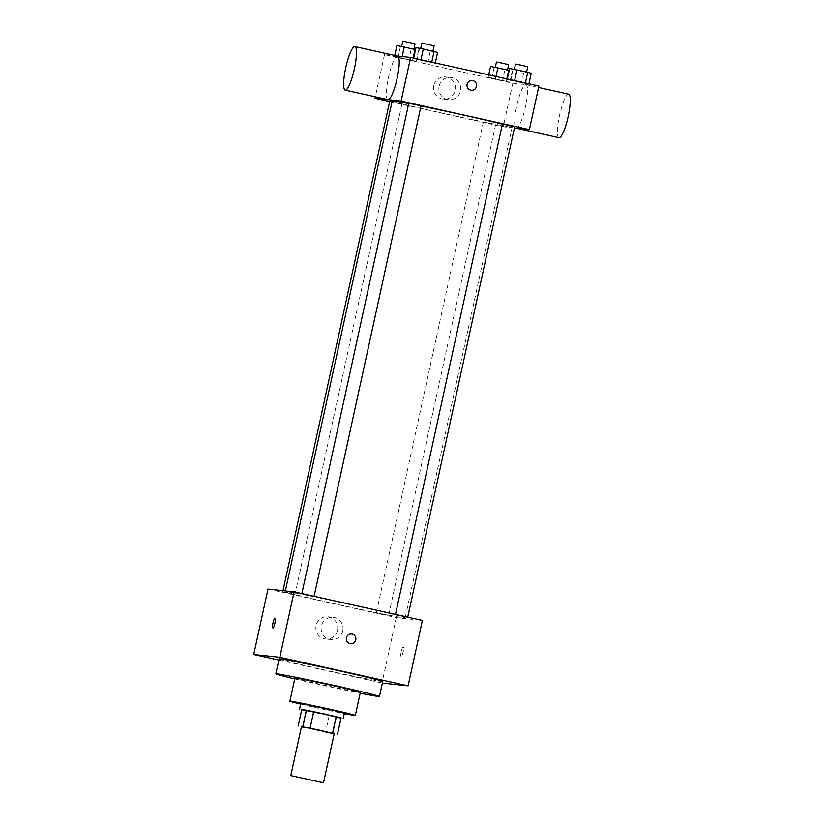 <?xml version="1.0" encoding="UTF-8"?>
<svg xmlns="http://www.w3.org/2000/svg" width="824" height="824" viewBox="0 0 824 824"><rect width="100%" height="100%" fill="white"/><g stroke="black" fill="none" stroke-linecap="round" stroke-linejoin="round"><path stroke-width="0.62" stroke-dasharray="4.12 3.09" d="M334.204 733.721L301.481 726.583M341.074 717.91L306.621 710.916L303.057 727.273L334.163 733.906M303.057 727.273L301.419 726.871M306.621 710.916L301.749 709.68M301.738 709.721L340.992 718.281M344.411 713.1L300.781 703.583M329.126 715.922L325.562 732.279M336.491 717.416L332.927 733.772M300.667 704.108A33.496 0.721 -167.7 0 0 344.298 713.625M294.93 678.028A33.496 0.721 -167.7 0 0 327.499 685.867A33.496 0.721 -167.7 0 0 360.376 692.304M294.734 678.894A53.035 1.143 -167.7 0 0 360.191 693.169M382.738 681.469A53.035 1.143 12.3 0 1 330.682 671.282A53.035 1.143 12.3 0 1 279.109 658.87M278.842 660.086L382.387 683.086M290.058 593.424L282.714 591.962L290.058 593.424M309.113 595.474L301.769 594.001L309.113 595.474M395.53 614.838L407.664 617.516L395.53 614.838M267.996 589.067L396.272 617.609L422.382 620.41M383.706 614.261L376.352 612.799L383.706 614.261M357.153 606.021A61.409 1.318 -167.7 0 0 285.186 591.653A61.409 1.318 -167.7 0 0 344.906 606.021A61.409 1.318 -167.7 0 0 405.181 617.815A61.409 1.318 -167.7 0 0 357.153 606.021M337.479 630.257A11.165 10.949 96.1 0 0 327.973 616.774A11.165 10.949 96.1 0 0 315.901 626.704A11.165 10.949 96.1 0 0 325.593 638.971A11.165 10.949 96.1 0 0 337.479 630.257M396.272 617.609L382.006 683.044M401.237 651.619A4.882 0.948 -77.5 0 0 401.134 656.491A4.882 0.948 -77.5 0 0 403.121 651.928A4.882 0.948 -77.5 0 0 403.255 646.953A4.882 0.948 -77.5 0 0 401.237 651.619A4.882 0.948 102.5 0 1 403.245 646.953A4.882 0.948 102.5 0 1 403.121 651.928A4.882 0.948 102.5 0 1 401.123 656.491A4.882 0.948 102.5 0 1 401.237 651.619M342.774 630.824A11.165 10.949 -83.9 0 1 330.898 639.548A11.165 10.949 -83.9 0 1 321.195 627.27A11.165 10.949 -83.9 0 1 333.277 617.341A11.165 10.949 -83.9 0 1 342.774 630.824M351.632 633.996L351.632 633.996A4.882 4.79 96.1 0 0 346.348 638.342A4.882 4.79 96.1 0 0 350.581 643.709L350.581 643.709M272.857 627.95L272.857 627.95A4.882 0.948 -77.5 0 0 274.876 623.284A4.882 0.948 -77.5 0 0 274.979 618.412L274.979 618.412M502.393 124.156A61.409 1.318 12.3 0 1 512.188 127.04A61.409 1.318 12.3 0 1 451.913 115.247A61.409 1.318 12.3 0 1 392.193 100.878M408.704 103.546A61.409 1.318 12.3 0 1 421.012 106.008M389.721 101.187L401.854 103.855L392.049 101.579M514.67 126.742L502.413 124.064M421.033 105.905L408.776 103.227M490.713 123.487L483.358 122.024L490.713 123.487M389.639 101.548L503.279 126.834L514.392 128.019M502.496 80.731L488.199 77.332L509.798 82.132L488.199 77.332L502.496 80.731L504.875 69.824L509.211 70.38M427.913 61.934L413.617 58.535L435.216 63.345L413.617 58.535L427.913 61.934L430.293 51.026L437.596 52.437M397.219 56.032L384.52 54.662L512.796 83.203L538.896 86.005M521.551 82.771L507.254 79.372L528.854 84.182L507.254 79.372L521.551 82.771L523.93 71.863L531.233 73.274M408.858 59.895L394.562 56.495L416.161 61.295L394.562 56.495L408.858 59.895L411.238 48.987L415.574 49.543M384.52 54.662L375.322 96.82M512.796 83.203L503.279 126.834M433.805 85.645A11.165 10.949 96.1 0 0 443.302 99.127A11.165 10.949 96.1 0 0 455.384 89.188A11.165 10.949 96.1 0 0 445.681 76.92A11.165 10.949 96.1 0 0 433.805 85.645M516.339 128.184A22.289 4.336 -77.5 0 0 525.382 107.12A22.289 4.336 -77.5 0 0 525.928 84.666A22.289 4.336 -77.5 0 0 516.854 105.472A22.289 4.336 -77.5 0 0 516.246 128.173A22.289 4.336 -77.5 0 0 516.339 128.184M387.97 99.632A22.289 4.336 102.5 0 1 388.526 77.168A22.289 4.336 102.5 0 1 397.559 56.104M568.684 94.183A22.289 4.336 -77.5 0 0 559.609 114.989A22.289 4.336 -77.5 0 0 559.012 137.69M439.099 86.211A11.165 10.949 96.1 0 0 448.606 99.694A11.165 10.949 96.1 0 0 460.678 89.754A11.165 10.949 96.1 0 0 450.986 77.487A11.165 10.949 96.1 0 0 439.099 86.211M471.266 90.228L471.266 90.228A4.882 4.79 -83.9 0 1 467.105 84.326A4.882 4.79 -83.9 0 1 472.307 80.515L472.307 80.515M396.931 45.588L411.238 48.987M401.731 46.649L413.864 49.327L401.731 46.649M418.541 50.398L416.161 61.295M413.154 58.03L412.659 60.306M402.153 56.557L401.865 57.896M394.778 55.486L394.562 56.495M400.433 46.587L398.054 57.495M415.059 43.878L402.792 41.2M490.579 66.425L504.875 69.824M495.368 67.486L507.512 70.164L495.368 67.486M512.178 71.225L509.798 82.132M506.801 78.867L506.307 81.133M495.997 76.457L495.502 78.733M488.745 74.85L488.199 77.332M494.07 67.424L491.691 78.332M508.696 64.715L496.439 62.037M415.986 47.627L430.293 51.026M420.786 48.698L432.919 51.366L420.786 48.698M419.488 48.626L417.109 59.534M434.114 45.917L421.847 43.239M509.634 68.464L523.93 71.863M514.423 69.535L526.567 72.203L514.423 69.535M513.125 69.463L510.756 80.371M527.751 66.754L515.494 64.076M325.593 638.971L330.898 639.548M327.973 616.774L333.277 617.341M285.351 590.921L285.186 591.653M512.188 127.04L405.181 617.815M294.971 594.629L401.978 103.855M282.714 591.962L282.993 590.674M483.358 122.024L376.352 612.799M495.615 124.692L388.609 615.466M525.928 84.666L538.577 87.478M450.986 77.487L445.681 76.92M448.606 99.694L443.302 99.127"/><path stroke-width="1.24" d="M291.109 775.662L323.502 782.8L291.109 775.662M290.779 775.662L301.481 726.583L319.516 730.157L334.204 733.721L323.502 782.8M334.163 733.906L310.133 728.035L301.419 726.871M332.628 733.041L336.192 716.674L313.697 711.668L310.133 728.035M302.758 726.531L306.332 710.175L301.749 709.68L298.185 726.047M306.332 710.175L313.697 711.668M336.192 716.674L341.074 717.91L337.5 734.266M340.992 718.281L325.758 714.264L301.738 709.721M299.596 709.042L300.781 703.583L326.953 708.805L344.411 713.1L343.227 718.549M344.298 713.625A33.496 0.721 -167.7 0 0 355.329 715.479A33.496 0.721 -167.7 0 0 329.126 709.042A33.496 0.721 -167.7 0 0 289.873 701.203A33.496 0.721 -167.7 0 0 300.667 704.108M355.329 715.479L360.376 692.304A33.496 0.721 -167.7 0 0 334.173 685.867A33.496 0.721 -167.7 0 0 294.93 678.028L289.873 701.203M360.191 693.169A53.035 1.143 -167.7 0 0 379.473 696.465A53.035 1.143 -167.7 0 0 337.984 686.279A53.035 1.143 -167.7 0 0 275.834 673.867A53.035 1.143 -167.7 0 0 294.734 678.894M275.834 673.867L279.109 658.87A53.035 1.143 12.3 0 1 280.15 658.87A53.035 1.143 12.3 0 1 341.249 671.282A53.035 1.143 12.3 0 1 382.738 681.469L379.473 696.465M382.387 683.086L408.107 685.846L279.83 657.294L253.73 654.503L278.842 660.086M350.581 643.709A4.882 4.79 96.1 0 0 355.834 639.63A4.882 4.79 96.1 0 0 352.147 634.078A4.882 4.79 -83.9 0 1 355.834 639.63A4.882 4.79 -83.9 0 1 350.581 643.709A4.882 4.79 -83.9 0 1 346.348 638.342A4.882 4.79 -83.9 0 1 352.147 634.078A4.882 4.79 96.1 0 0 351.632 633.996M408.107 685.846L422.382 620.41L294.106 591.859L279.83 657.294M294.106 591.859L267.996 589.067L253.73 654.503M274.866 623.284A4.882 0.948 102.5 0 1 272.857 627.95A4.882 0.948 102.5 0 1 272.991 622.975A4.882 0.948 102.5 0 1 274.979 618.412A4.882 0.948 102.5 0 1 274.866 623.284M274.979 618.412A4.882 0.948 -77.5 0 0 272.991 622.975A4.882 0.948 -77.5 0 0 272.857 627.95M421.012 106.008A61.409 1.318 12.3 0 1 464.159 115.247A61.409 1.318 12.3 0 1 502.393 124.156M285.351 590.921L392.193 100.878A61.409 1.318 12.3 0 1 393.398 100.878A61.409 1.318 12.3 0 1 408.704 103.546M392.049 101.579L389.721 101.187L282.993 590.674M395.499 614.426L502.413 124.064L509.17 125.403L514.67 126.742L407.746 617.145M301.852 593.589L408.776 103.227L416.12 104.7L421.033 105.905L314.109 596.319M514.392 128.019L529.389 129.636L401.113 101.084L375.002 98.293L389.639 101.548M401.113 101.084L410.62 57.464L538.896 86.005L529.389 129.636M467.105 84.326A4.882 4.79 -83.9 0 1 472.307 80.515A4.882 4.79 -83.9 0 1 476.55 85.881A4.882 4.79 -83.9 0 1 471.266 90.228A4.882 4.79 -83.9 0 1 467.105 84.326M410.62 57.464L397.219 56.032M375.322 96.82L375.002 98.293M397.559 56.104A22.289 4.336 102.5 0 1 397.652 56.125A22.289 4.336 102.5 0 1 397.044 78.816A22.289 4.336 102.5 0 1 387.97 99.632L345.215 90.115A22.289 4.336 102.5 0 1 345.761 67.661A22.289 4.336 102.5 0 1 354.804 46.597A22.289 4.336 102.5 0 1 354.897 46.608A22.289 4.336 102.5 0 1 354.289 69.309A22.289 4.336 102.5 0 1 345.215 90.115M516.679 128.266L559.012 137.69A22.289 4.336 -77.5 0 0 559.105 137.701A22.289 4.336 -77.5 0 0 568.138 116.637A22.289 4.336 -77.5 0 0 568.684 94.183L538.577 87.478M472.307 80.515A4.882 4.79 -83.9 0 1 476.55 85.881A4.882 4.79 -83.9 0 1 471.266 90.228M415.574 49.543L396.931 45.588L394.778 55.486M415.038 49.399L413.154 58.03M404.244 46.989L402.153 56.557M401.638 46.494L402.792 41.2L409.559 42.539L415.059 43.878L413.906 49.141M509.211 70.38L490.579 66.425L488.745 74.85M508.686 70.236L506.801 78.867M497.881 67.825L495.997 76.457M495.286 67.331L496.439 62.037L503.196 63.376L508.696 64.715L507.553 69.978M435.299 62.954L437.596 52.437L423.299 49.038L415.986 47.627L413.7 58.154M434.094 51.438L431.755 62.171M423.299 49.038L420.951 59.761M420.693 48.534L421.847 43.239L428.614 44.578L434.114 45.917L432.961 51.191M528.936 83.79L531.233 73.274L527.741 72.275L509.634 68.464L507.337 78.98M527.741 72.275L525.393 83.008M516.936 69.875L514.598 80.597M514.341 69.37L515.494 64.076L522.251 65.415L527.751 66.754L526.608 72.028M397.652 56.125L354.897 46.608"/></g></svg>
